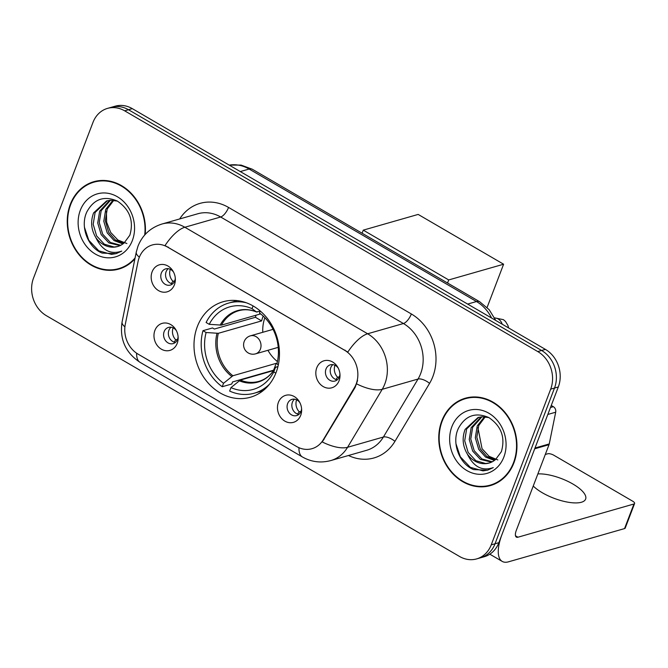 <?xml version="1.0" encoding="UTF-8"?>
<svg xmlns="http://www.w3.org/2000/svg" width="668" height="668" viewBox="0 0 668 668"><rect width="100%" height="100%" fill="white"/><g stroke="black" fill="none" stroke-linecap="round" stroke-linejoin="round"><path stroke-width="1" d="M197.344 326.552A49.657 42.109 -106 0 0 205.427 379.674A49.657 42.109 -106 0 0 250.4 397.243A49.657 42.109 -106 0 0 276.109 372.452A49.657 42.109 -106 0 0 268.027 319.321A49.657 42.109 -106 0 0 223.054 301.761A49.657 42.109 -106 0 0 197.344 326.552M300.7 415.337A14.053 11.915 74 0 1 284.86 421.132A14.053 11.915 74 0 1 278.406 402.345A14.053 11.915 74 0 1 288.284 394.938A14.053 11.915 74 0 1 299.473 401.919A14.053 11.915 74 0 1 301.635 409.467A14.053 11.915 74 0 1 300.7 415.337M299.907 402.721A8.433 7.148 -106 0 0 292.008 399.364A8.433 7.148 -106 0 0 287.641 403.581A8.433 7.148 -106 0 0 289.01 412.599A8.433 7.148 -106 0 0 296.65 415.579A8.433 7.148 -106 0 0 301.017 411.371A8.433 7.148 -106 0 0 301.577 408.549M177.204 343.369A14.053 11.915 74 0 1 161.364 349.172A14.053 11.915 74 0 1 154.918 330.376A14.053 11.915 74 0 1 164.796 322.97A14.053 11.915 74 0 1 175.985 329.95A14.053 11.915 74 0 1 178.147 337.499A14.053 11.915 74 0 1 177.204 343.369M176.419 330.752A8.433 7.148 -106 0 0 168.511 327.404A8.433 7.148 -106 0 0 164.144 331.612A8.433 7.148 -106 0 0 165.522 340.63A8.433 7.148 -106 0 0 173.154 343.611A8.433 7.148 -106 0 0 177.521 339.402A8.433 7.148 -106 0 0 178.08 336.589M339.06 380.777A14.053 11.915 74 0 1 323.22 386.58A14.053 11.915 74 0 1 316.766 367.792A14.053 11.915 74 0 1 326.644 360.386A14.053 11.915 74 0 1 337.833 367.358A14.053 11.915 74 0 1 339.995 374.907A14.053 11.915 74 0 1 339.06 380.777M338.267 368.168A8.433 7.148 -106 0 0 330.359 364.811A8.433 7.148 -106 0 0 326.001 369.02A8.433 7.148 -106 0 0 327.37 378.038A8.433 7.148 -106 0 0 335.01 381.027A8.433 7.148 -106 0 0 339.369 376.81A8.433 7.148 -106 0 0 339.937 373.996M174.398 284.827A14.053 11.915 74 0 1 158.558 290.622A14.053 11.915 74 0 1 152.112 271.834A14.053 11.915 74 0 1 161.99 264.428A14.053 11.915 74 0 1 173.179 271.4A14.053 11.915 74 0 1 175.342 278.948A14.053 11.915 74 0 1 174.398 284.827M173.605 272.21A8.433 7.148 -106 0 0 165.706 268.853A8.433 7.148 -106 0 0 161.339 273.062A8.433 7.148 -106 0 0 162.716 282.088A8.433 7.148 -106 0 0 170.348 285.069A8.433 7.148 -106 0 0 174.715 280.861A8.433 7.148 -106 0 0 175.275 278.038M298.888 414.394A8.433 7.148 74 0 1 292.409 402.211A8.433 7.148 74 0 1 294.538 399.188M175.4 342.425A8.433 7.148 74 0 1 168.921 330.243A8.433 7.148 74 0 1 171.041 327.22M337.248 379.833A8.433 7.148 74 0 1 330.769 367.65A8.433 7.148 74 0 1 332.898 364.628M172.594 283.883A8.433 7.148 74 0 1 166.115 271.701A8.433 7.148 74 0 1 168.236 268.678M138.034 261.614A25.3 21.451 74 0 1 139.194 257.597A25.3 21.451 74 0 1 152.296 244.964A25.3 21.451 74 0 1 167.71 247.16L344.554 350.216A25.3 21.451 74 0 1 354.391 387.699L323.312 439.728A25.3 21.451 74 0 1 311.989 448.687A25.3 21.451 74 0 1 296.575 446.5L138.076 354.132A25.3 21.451 74 0 1 125.3 324.331L138.034 261.614M145.181 234.476A45.441 38.535 -106 0 0 93.829 181.704A45.441 38.535 -106 0 0 70.299 204.391A45.441 38.535 -106 0 0 77.697 253.005A45.441 38.535 -106 0 0 118.846 269.079A45.441 38.535 -106 0 0 134.894 258.85M116.925 269.087A45.441 38.535 -106 0 0 120.741 268.469M441.815 420.898A45.441 38.535 -106 0 0 449.213 469.512A45.441 38.535 -106 0 0 490.362 485.586A45.441 38.535 -106 0 0 513.892 462.899A45.441 38.535 -106 0 0 506.494 414.277A45.441 38.535 -106 0 0 465.345 398.211A45.441 38.535 -106 0 0 441.815 420.898M488.442 485.594A45.441 38.535 -106 0 0 492.258 484.976M165.029 245.557L347.819 352.078A32.79 13.018 -59.8 0 1 367.642 333.775A37.475 31.78 74 0 1 384.843 383.883A37.475 31.78 74 0 1 382.221 389.31L347.585 447.284A37.475 31.78 74 0 1 330.81 460.561L366.607 450.307A37.475 31.78 -106 0 0 383.39 437.031L418.018 379.057A37.475 31.78 -106 0 0 420.64 373.629A37.475 31.78 -106 0 0 403.439 323.521L220.657 217A37.475 31.78 -106 0 0 197.82 213.76L162.015 224.005A37.475 31.78 74 0 1 184.852 227.254A32.79 13.018 120.2 0 0 165.029 245.557M476.668 558.899L484.3 556.72A28.106 23.839 -106 0 0 498.854 542.683L558.323 386.964L554.498 388.058A28.106 23.839 -106 0 0 541.598 350.483L128.473 109.727A28.106 23.839 -106 0 0 111.347 107.289A28.106 23.839 -106 0 1 128.473 109.727L541.598 350.483A28.106 23.839 -106 0 1 554.498 388.058L495.038 543.777L554.498 388.058L550.683 389.152A28.106 23.839 -106 0 0 537.782 351.577L124.657 110.821A28.106 23.839 -106 0 0 107.523 108.383A28.106 23.839 -106 0 0 92.977 122.419L33.509 278.139A28.106 23.839 -106 0 0 46.409 315.714L459.542 556.469A28.106 23.839 -106 0 0 476.668 558.899A28.106 23.839 -106 0 0 491.222 544.871L550.683 389.152M480.484 557.805A28.106 23.839 -106 0 0 495.038 543.777A28.106 23.839 -106 0 1 480.484 557.805M357.58 380.518L355.084 387.498L322.26 441.974A32.79 13.602 30.9 0 0 347.585 447.284L383.39 437.031A9.369 3.883 -149.1 0 1 394.938 441.348A46.852 39.729 74 0 1 348.462 455.501M467.266 397.719A45.441 38.535 -106 0 0 463.709 399.222M95.749 181.212A45.441 38.535 -106 0 0 92.192 182.715M558.323 386.964A28.106 23.839 -106 0 0 545.414 349.389L132.289 108.633A28.106 23.839 -106 0 0 115.163 106.195L107.523 108.383M99.565 180.602A44.973 38.143 -106 0 0 97.778 181.061L93.954 182.155A44.973 38.143 -106 0 0 70.674 204.608A44.973 38.143 -106 0 0 77.989 252.721A44.973 38.143 -106 0 0 118.72 268.628A44.973 38.143 -106 0 0 135.078 257.957M144.714 234.994A44.973 38.143 -106 0 0 93.954 182.155M126.887 243.519L117.91 240.046L110.704 232.456L106.646 222.252L106.421 211.238M122.904 243.929L114.053 240.564L107.222 232.865L103.79 221.258L105.719 209.418L112.9 200.283M123.588 243.403L115.188 239.854L108.742 232.431L105.31 220.824L107.239 208.984L113.744 200.358M120.023 245.624L108.892 242.91L101.16 234.602L97.728 222.995L99.657 211.155L109.652 200.358M120.758 245.256L110.412 242.476L102.68 234.167L99.248 222.561L101.177 210.721L110.445 200.283M95.783 237.474A23.422 19.865 -106 0 0 117.56 246.542A23.422 19.865 -106 0 0 124.089 242.985L129.851 235.194C133.967 220.899 129.776 209.518 117.284 201.035C104.066 195.432 93.929 199.022 86.89 211.823C79.742 226.577 88.034 247.628 102.12 253.089L116.048 253.673L121.743 251.101C110.663 254.917 102.004 250.375 95.783 237.474C91.14 229.633 90.414 221.442 93.595 212.892L106.546 200.968L110.671 200.275L117.359 201.076M117.752 246.484L114.178 247.018L104.35 244.212L96.618 235.904L93.186 224.298L95.115 212.457L107.314 200.759M80.335 210.236A32.79 27.814 -106 0 0 95.382 254.074A32.79 27.814 -106 0 0 132.347 240.547A32.79 27.814 -106 0 0 117.292 196.701A32.79 27.814 -106 0 0 80.335 210.236M118.72 268.628L122.536 267.534A44.973 38.143 -106 0 0 124.298 266.975M116.349 253.589L111.464 254.366L98.789 250.817L88.786 240.271L84.444 227.237M471.082 397.109A44.973 38.143 -106 0 0 469.295 397.569L465.471 398.662A44.973 38.143 -106 0 0 442.191 421.116A44.973 38.143 -106 0 0 449.506 469.228A44.973 38.143 -106 0 0 490.237 485.135A44.973 38.143 -106 0 0 513.517 462.682A44.973 38.143 -106 0 0 506.202 414.569A44.973 38.143 -106 0 0 465.471 398.662M497.827 459.943L489.034 456.277L482.037 448.671L477.937 427.745M494.42 460.436L485.569 457.071L478.739 449.372L475.307 437.765L477.236 425.925L484.417 416.79M495.105 459.91L486.705 456.361L480.259 448.938L476.827 437.331L478.756 425.491L485.26 416.857M491.539 462.131L480.409 459.417L472.677 451.109L469.245 439.502L471.174 427.662L481.169 416.865M492.274 461.763L481.929 458.983L474.196 450.675L470.765 439.068L472.693 427.228L481.962 416.79M467.299 453.981A23.422 19.865 -106 0 0 489.076 463.049A23.422 19.865 -106 0 0 495.606 459.492L501.367 451.702C505.484 437.406 501.292 426.025 488.801 417.542C475.583 411.939 465.446 415.529 458.407 428.33C451.259 443.084 459.551 464.135 473.637 469.596L487.573 470.18L493.26 467.608C482.179 471.424 473.52 466.882 467.299 453.981C462.657 446.14 461.93 437.949 465.112 429.399L478.071 417.467L482.187 416.782L488.876 417.584M489.268 462.991L485.694 463.525L475.866 460.711L468.134 452.411L464.703 440.805L466.631 428.965L478.831 417.266M451.852 426.743A32.79 27.814 -106 0 0 466.899 470.581A32.79 27.814 -106 0 0 503.864 457.054A32.79 27.814 -106 0 0 488.809 413.208A32.79 27.814 -106 0 0 451.852 426.743M490.237 485.135L494.053 484.041A44.973 38.143 -106 0 0 495.815 483.482M487.865 470.097L482.981 470.873L470.305 467.324L460.302 456.778L455.96 443.744M263.05 390.688L254.399 393.168A46.852 39.729 -106 0 1 229.642 391.072L230.969 387.607A42.911 36.389 -106 0 0 273.763 371.942L275.45 367.475L277.971 366.448M273.563 370.565L240.33 380.075L230.969 387.607M273.738 370.297A44.505 37.742 74 0 1 273.596 370.189L232.547 381.946L231.763 384.008L222.219 386.739A46.852 39.729 -106 0 1 202.972 330.685L206.111 332.514A42.911 36.389 -106 0 0 223.538 383.282L232.898 375.75L276.21 363.342A36.732 31.145 -106 0 0 278.331 364.845M263.2 316.089A36.732 31.145 -106 0 0 262.967 316.665A36.732 31.145 -106 0 0 261.639 320.907L218.327 333.307L206.111 332.514M202.972 330.685L212.516 327.955L214.386 329.04L255.435 317.283A44.505 37.742 74 0 1 256.053 315.204M254.399 393.168A46.852 39.729 -106 0 0 269.63 384.025M278.381 364.611L276.894 363.751A42.911 36.389 -106 0 0 259.743 313.192A42.911 36.389 -106 0 0 259.46 312.983L260.228 310.987M273.763 371.942L275.834 373.153M223.538 383.282L222.219 386.739M259.46 312.983L259.969 313.359M239.177 380.752A37.166 31.521 -106 0 0 275.45 367.475L276.109 366.982M246.367 302.788A46.852 39.729 -106 0 0 228.606 303.097A46.852 39.729 -106 0 0 206.103 322.494L209.234 324.322L221.459 325.116L260.645 313.893M253.072 305.927L252.036 308.658A42.911 36.389 -106 0 0 209.234 324.322M260.153 311.179L256.378 311.923L252.036 308.658M257.238 312.014L256.378 311.923A37.166 31.521 -106 0 0 220.098 325.199M255.435 317.283L261.639 320.907M276.21 363.342L273.596 370.189M277.42 361.547A35.229 29.876 74 0 1 267.943 350.308M262.783 332.288A35.229 29.876 74 0 1 264.87 317.734M503.605 264.219L448.712 279.942L363.267 230.143L418.16 214.42L503.605 264.219L487.097 307.455M448.712 279.942L447.543 283.015M362.089 233.215L363.267 230.143M170.315 269.304A10.304 8.742 -106 0 0 172.987 281.328L174.724 280.827M171.192 283.533L172.987 281.328M334.969 365.262A10.304 8.742 -106 0 0 337.641 377.286L339.386 376.785M335.845 379.491L337.641 377.286M173.121 327.846A10.304 8.742 -106 0 0 175.793 339.878L177.529 339.377M173.997 342.083L175.793 339.878M296.609 399.815A10.304 8.742 -106 0 0 299.289 411.839L301.026 411.346M297.485 414.051L299.289 411.839M533.239 486.028A29.985 10.529 20.9 0 0 542.349 492.775A29.985 10.529 20.9 0 0 585.627 499.096A29.985 10.529 20.9 0 0 572.894 484.024A29.985 10.529 20.9 0 0 537.874 473.913M550.482 407.497L553.329 406.678L551.25 405.468M534.709 448.787L501.985 534.492A37.475 14.871 120.2 0 0 502.211 561.404A37.475 14.871 120.2 0 0 508.557 561.805L624.547 528.588L633.94 503.998L517.95 537.214A9.369 3.716 -59.8 0 1 516.364 537.114A9.369 3.716 -59.8 0 1 516.306 530.384L549.029 444.688L534.709 448.787A4.684 3.975 -106 0 0 534.926 448.044M633.94 503.998A4.684 1.645 20.9 0 0 634.6 503.505L625.215 528.096A4.684 1.645 -159.1 0 1 624.547 528.588M634.6 503.505A4.684 1.645 20.9 0 0 632.613 501.15L553.847 455.25A4.684 1.645 20.9 0 0 547.743 453.772L545.297 454.474M553.329 406.678A4.684 3.975 74 0 1 555.692 412.198L549.246 443.944A4.684 3.975 74 0 1 549.029 444.688M323.312 439.728L324.005 439.527M354.391 387.699L355.084 387.498M344.554 350.216L345.022 350.082M167.71 247.16L168.177 247.026M411.346 313.96A9.369 3.716 -59.8 0 1 403.439 323.521L367.642 333.775L184.852 227.254L220.657 217A9.369 3.716 -59.8 0 0 228.556 207.439L411.346 313.96A46.852 39.729 74 0 1 432.847 376.593A46.852 39.729 74 0 1 429.566 383.382L394.938 441.348M162.015 224.005C150.475 227.663 142.468 235.052 137.984 246.175L136.272 252.095A32.79 9.076 11.5 0 0 139.362 257.18M298.955 447.702A32.79 13.018 120.2 0 0 302.412 456.962C311.346 462.022 320.815 463.216 330.81 460.561M302.412 456.962L140.071 362.348A32.79 13.018 -59.8 0 1 136.606 353.205M140.071 362.348C125.459 352.662 119.463 339.202 122.077 321.976A32.79 9.076 11.5 0 0 124.908 326.852M356.72 383.916A32.79 13.602 30.9 0 0 382.221 389.31L418.018 379.057A9.369 3.883 -149.1 0 1 429.566 383.382M179.675 218.954A46.852 39.729 74 0 1 228.556 207.439M537.782 351.577L545.414 349.389M124.657 110.821L132.289 108.633M491.222 544.871L498.854 542.683M491.598 318.026A37.475 31.78 -106 0 0 476.501 301.535L249.131 169.037A37.475 31.78 -106 0 0 229.224 165.121L241.064 165.071L252.304 169.238L479.674 301.736A18.737 7.44 -59.8 0 0 476.501 301.535L467.658 304.074M240.288 171.567L249.131 169.037A18.737 7.44 -59.8 0 1 252.304 169.238M240.33 380.075A36.732 31.145 -106 0 0 258.9 381.353C265.914 379.315 271.442 374.664 275.483 367.408M218.327 333.307A36.732 31.145 -106 0 0 232.898 375.75M216.975 333.39A37.166 31.521 -106 0 0 231.746 376.426M256.537 312.006C250.4 309.518 244.446 309.092 238.676 310.737A36.732 31.145 -106 0 0 221.459 325.116M273.062 329.349L250.375 335.845A9.369 7.949 74 0 1 256.086 336.655A9.369 7.949 74 0 1 260.386 349.18A9.369 7.949 74 0 1 255.535 353.856L278.222 347.36M494.646 317.993A8.433 7.148 74 0 1 498.587 319.212A8.433 7.148 74 0 1 502.177 324.189M517.95 537.214L515.487 535.786M535.001 448.028L549.246 443.944M555.692 412.198L547.827 414.452M136.272 252.095L122.077 321.976M495.765 320.448L489.201 309.718L479.674 301.736M237.257 300.617L228.606 303.097M250.375 335.845A9.369 9.369 0 0 0 248.237 352.946A9.369 9.369 0 0 0 255.535 353.856M494.587 317.868L503.438 319.663L505.534 321.492L507.914 325.433L508.632 327.946M502.211 561.404L489.828 554.19"/></g></svg>
